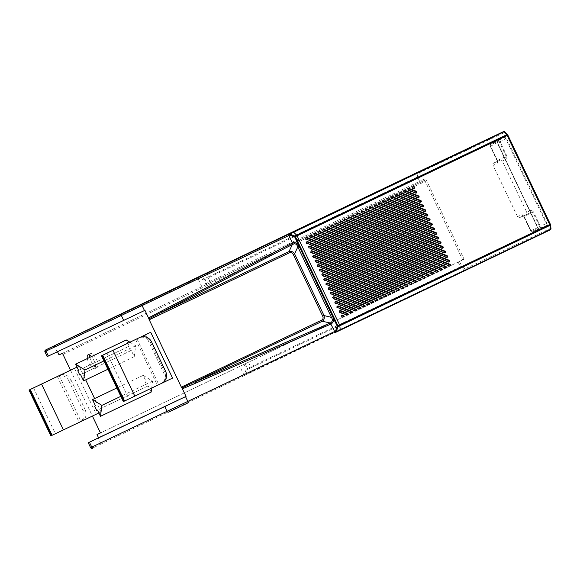 <?xml version="1.0" encoding="UTF-8"?>
<svg xmlns="http://www.w3.org/2000/svg" width="580" height="580" viewBox="0 0 580 580"><rect width="100%" height="100%" fill="white"/><g stroke="black" fill="none" stroke-linecap="round" stroke-linejoin="round"><path stroke-width="0.43" stroke-dasharray="2.9 2.17" d="M459.527 261.421A2526.466 3.262 154.5 0 1 464.094 259.26L100.456 432.934L459.527 261.421L461.789 266.148L464.885 268.917A1.211 1.095 64.7 0 1 464.413 270.483A2525.255 3.262 -25.5 0 1 550.318 229.839M62.988 354.373L425.227 181.366L424.205 180.51A1.211 1.102 -115.3 0 0 424.676 178.944L426.626 180.699L464.094 259.26M62.06 353.474L424.205 180.51A2525.255 3.262 -25.5 0 0 420.551 182.243L210.859 282.395A1.211 0.45 64.5 0 1 209.931 281.496L208.198 277.856L419.282 177.038A1.211 0.776 177.3 0 0 417.636 176.878L417.44 172.738L419.086 172.898L419.282 177.038L421.015 180.677L419.623 181.344A1.211 0.45 -115.5 0 0 420.551 182.243A1.211 1.095 64.7 0 0 421.015 180.677A2526.466 3.262 -25.5 0 1 424.676 178.944M551 228.593L550.304 224.279L507.804 135.169L505.035 132.24A1.211 1.145 -115.3 0 0 504.614 131.747M546.962 223.293L547.295 225.808L539.748 229.426L537.979 227.599L497.423 142.578L497.118 140.055L504.701 136.518L506.456 138.366L546.962 223.293L546.266 223.619L546.541 225.504A0.602 0.573 -115.6 0 1 547.295 225.808M198.751 276.783A1.211 1.044 -115.4 0 1 199.563 276.79L417.44 172.738A1.211 0.45 -115.5 0 1 417.571 172.282A1.211 1.095 -115.3 0 1 419.086 172.898A2526.466 3.262 154.5 0 1 505.035 132.24A1.211 0.805 -43.4 0 0 504.883 131.906M48.336 356.04L57.5 351.705M70.542 370.207L92.408 416.048M57.485 351.676L144.957 310.307M151.67 388.092L152.569 381.176L143.173 375.383L146.138 381.589L145.334 381.974L147.378 386.265L148.183 385.881L151.148 392.095M126.281 339.96L129.246 346.173L128.434 346.55L130.486 350.842L131.29 350.465L134.248 356.671L135.669 345.76L129.891 342.193M79.141 366.118L77.017 367.125L79.141 366.118L85.695 379.864M74.407 368.358L96.266 414.185L101 411.945L94.62 398.569M145.457 334.754L167.315 380.582L123.337 401.592M172.572 378.095L167.315 380.582M87.341 358.556A7.692 2.842 -115.5 0 0 88.812 362.971A7.692 2.842 -115.5 0 0 94.7 368.699A7.692 2.842 -115.5 0 0 93.953 360.543A7.692 2.842 -115.5 0 0 91.437 356.599M210.859 282.395L201.84 286.694L197.939 278.509L197.838 277.218M201.84 286.694L59.029 354.909M205.893 284.758A1.211 1.124 64.7 0 0 206.038 284.671L203.783 279.959L208.198 277.856A1.211 0.45 64.5 0 1 207.944 277.03L204.428 278.704A1.211 0.95 -115.4 0 1 205.044 279.357L206.785 282.996L206.038 284.671M57.065 351.879L54.701 346.927L198.86 278.067L203.783 279.959L204.428 278.704L199.563 276.79L198.86 278.067A1.211 0.45 -115.5 0 1 198.744 276.79M289.84 234.168L288.695 234.24M245.289 363.732L247.551 368.467L246.29 369.068L247.667 369.358L246.094 374.346L463.971 270.294A1.211 0.45 -115.5 0 0 464.413 270.483L254.548 370.714A1.211 0.45 64.5 0 1 254.112 370.526L251.183 367.676L460.875 267.532L461.789 266.148L460.389 266.814A1.211 0.45 -115.5 0 0 460.875 267.532L463.971 270.294A1.211 0.776 131.8 0 0 464.885 268.917A2526.466 3.262 -25.5 0 1 550.833 228.259A1.211 1.145 64.7 0 1 550.957 228.904M244.035 364.334L246.29 369.068L244.658 374.086L243.731 374.528L239.83 366.342M244.673 375.42L101.456 443.83A1.211 0.478 64.5 0 1 100.499 442.939L243.731 374.528L244.673 375.42L254.548 370.714M246.094 374.346L244.658 374.086A1.211 0.45 -115.5 0 0 245.579 374.985A1.211 1.044 -115.4 0 0 246.094 374.346M152.569 381.176L120.828 396.336M143.173 375.383L116.834 387.962M148.183 385.881L97.505 410.082M147.378 386.265L96.7 410.466M145.334 381.974L146.138 381.589M135.669 345.76L103.936 360.919M134.248 356.671L107.909 369.25M131.29 350.465L80.613 374.665M130.486 350.842L79.808 375.05M128.434 346.55L78.568 370.373L129.246 346.173M57.884 376.239A9.07 7.975 64.6 0 1 68.947 381.002L71.021 380.016C68.251 375.144 64.561 373.563 59.936 375.267M57.333 376.507L79.192 422.334L81.787 421.087L50.859 435.87M68.947 381.002L82.998 410.459A9.07 7.975 64.6 0 1 79.706 422.08M81.787 421.087C86.021 418.557 87.116 414.685 85.072 409.473L82.998 410.459M71.021 380.016L85.072 409.473M98.883 412.96L101 411.945M79.192 422.334L96.266 414.185M59.203 375.623L81.062 421.45M151.576 341.917L150.488 342.432A9.07 8.78 64.8 0 0 138.743 337.995M161.602 383.344L158.833 384.663L136.974 338.836M150.488 342.432L164.539 371.889L165.626 371.381M160.515 383.858A9.07 8.78 64.8 0 0 164.539 371.889M162.016 383.134L158.833 384.663M135.59 339.496L157.441 385.316M89.769 355.119A7.692 2.842 64.5 0 1 90.603 353.604A7.692 2.842 64.5 0 1 96.49 359.332A7.692 2.842 64.5 0 1 97.237 367.488A7.692 2.842 64.5 0 1 91.35 361.768A7.692 2.842 64.5 0 1 89.871 357.345M497.423 142.578L537.689 227.737L539.001 229.114A0.602 0.573 -115.6 0 1 539.748 229.426M533.52 211.903L531.497 210.199A1.812 0.594 67.1 0 1 531.672 212.12L533.52 211.903L540.306 226.135L546.266 223.619L505.76 138.7L500.061 141.752L498.677 140.403L504.47 137.3L505.76 138.7L506.456 138.366M504.701 136.518A0.602 0.573 65.1 0 1 504.47 137.3A2523.471 43.957 -27.8 0 0 496.886 140.831A0.602 0.573 65 0 0 497.118 140.055M502.338 161.081L500.953 159.732L492.927 163.524L497.321 161.167L490.31 146.37L490.441 144.297L496.879 140.838L497.451 142.564L496.995 140.722L490.455 144.29L490.31 146.37L497.415 160.442L497.502 163.082A1.812 0.739 61.7 0 1 497.321 161.167L497.132 160.58L506.159 156.31L505.513 157.289A1.812 0.594 61.8 0 1 506.898 158.637L502.338 161.081L526.727 212.207L531.497 210.199M524.088 216.369L522.101 214.643L517.49 216.579L518.875 217.928L531.672 212.12L523.486 215.992L523.805 216.499L532.832 212.229L539.625 226.461L540.306 226.135L540.48 228.056L546.541 225.504A2523.471 37.439 156.8 0 1 539.001 229.114L532.266 231.949L530.881 230.601L524.088 216.369L530.555 230.753C531.287 231.927 531.853 232.326 532.251 231.949L539.146 229.1L537.979 227.599M506.848 155.984L506.159 156.31L499.373 142.078L500.061 141.752L506.848 155.984L506.898 158.637M500.953 159.732L492.927 163.524L493.101 165.445L497.502 163.082M517.49 216.579L493.101 165.445M526.901 214.129L526.727 212.207M497.415 160.442L490.629 146.211L497.132 142.716L537.689 227.737L530.555 230.753L523.479 215.992L518.868 217.928L523.486 215.992A1.812 0.739 67.2 0 1 522.101 214.643M413.939 188.427A0.906 0.841 -115.3 0 1 413.671 188.638L413.671 188.638A0.906 0.841 -115.3 0 1 413.018 188.652L412.612 188.493A0.906 0.841 -115.3 0 1 412.482 186.832L412.482 186.832A0.906 0.841 -115.3 0 1 412.815 186.76M415.628 282.373A0.906 0.841 -115.3 0 1 415.36 282.583L415.36 282.583A0.906 0.841 -115.3 0 1 414.707 282.605L305.798 239.504A0.906 0.841 -115.3 0 1 306.008 237.771M419.898 280.336A0.906 0.841 -115.3 0 1 419.63 280.546L419.63 280.546A0.906 0.841 -115.3 0 1 418.977 280.56L310.068 237.466A0.906 0.841 -115.3 0 1 310.278 235.734M424.168 278.291A0.906 0.841 -115.3 0 1 423.9 278.501A0.906 0.841 -115.3 0 1 423.9 278.509A0.906 0.841 -115.3 0 1 423.248 278.523L314.338 235.422A0.906 0.841 -115.3 0 1 314.215 233.769L314.215 233.769A0.906 0.841 -115.3 0 1 314.548 233.689M428.439 276.254A0.906 0.841 -115.3 0 1 428.171 276.464L428.171 276.464A0.906 0.841 -115.3 0 1 427.518 276.479L318.616 233.385A0.906 0.841 -115.3 0 1 318.485 231.732L318.485 231.732A0.906 0.841 -115.3 0 1 318.819 231.652M432.709 274.217A0.906 0.841 -115.3 0 1 432.441 274.427L432.441 274.427A0.906 0.841 -115.3 0 1 431.796 274.442L322.886 231.34A0.906 0.841 -115.3 0 1 322.755 229.687L322.755 229.687A0.906 0.841 -115.3 0 1 323.089 229.615M436.986 272.172A0.906 0.841 -115.3 0 1 436.066 272.404L327.156 229.303A0.906 0.841 -115.3 0 1 327.026 227.65L327.026 227.65A0.906 0.841 -115.3 0 1 327.367 227.57M441.257 270.135A0.906 0.841 -115.3 0 1 440.336 270.36L331.426 227.266A0.906 0.841 -115.3 0 1 331.637 225.533M445.527 268.098A0.906 0.841 -115.3 0 1 445.259 268.308L445.259 268.308A0.906 0.841 -115.3 0 1 444.606 268.322L335.697 225.221A0.906 0.841 -115.3 0 1 335.907 223.496M449.797 266.053A0.906 0.841 -115.3 0 1 449.529 266.263L449.529 266.263A0.906 0.841 -115.3 0 1 448.876 266.278L339.967 223.184A0.906 0.841 -115.3 0 1 340.177 221.451M411.307 284.439A0.906 0.841 -115.3 0 1 411.032 284.649L411.032 284.649A0.906 0.841 -115.3 0 1 410.386 284.664L306.537 243.571A0.906 0.841 -115.3 0 1 306.414 241.918L306.414 241.918A0.906 0.841 -115.3 0 1 306.748 241.845M407.029 286.476A0.906 0.841 -115.3 0 1 406.761 286.687A0.906 0.841 -115.3 0 1 406.761 286.694A0.906 0.841 -115.3 0 1 406.109 286.708L308.734 248.167A0.906 0.841 -115.3 0 1 308.944 246.442M402.759 288.521A0.906 0.841 -115.3 0 1 402.491 288.731L402.491 288.731A0.906 0.841 -115.3 0 1 401.838 288.746L310.923 252.771A0.906 0.841 -115.3 0 1 310.8 251.118A0.906 0.841 -115.3 0 1 310.8 251.111A0.906 0.841 -115.3 0 1 311.134 251.038M398.489 290.558A0.906 0.841 -115.3 0 1 398.221 290.769L398.221 290.769A0.906 0.841 -115.3 0 1 397.568 290.783L313.12 257.368A0.906 0.841 -115.3 0 1 313.33 255.635M394.219 292.603A0.906 0.841 -115.3 0 1 393.95 292.813L393.95 292.813A0.906 0.841 -115.3 0 1 393.298 292.827L315.31 261.964A0.906 0.841 -115.3 0 1 315.187 260.311L315.187 260.311A0.906 0.841 -115.3 0 1 315.52 260.231M389.949 294.64A0.906 0.841 -115.3 0 1 389.028 294.865L317.507 266.561A0.906 0.841 -115.3 0 1 317.717 264.835M385.678 296.677A0.906 0.841 -115.3 0 1 384.757 296.909L319.703 271.164A0.906 0.841 -115.3 0 1 319.573 269.512A0.906 0.841 -115.3 0 1 319.573 269.504A0.906 0.841 -115.3 0 1 319.906 269.432M385.41 296.887A0.906 0.841 -115.3 0 1 385.403 296.887L386.012 296.605M381.408 298.722A0.906 0.841 -115.3 0 1 381.132 298.932L381.132 298.932A0.906 0.841 -115.3 0 1 380.487 298.946L321.893 275.761A0.906 0.841 -115.3 0 1 322.103 274.028M377.13 300.759A0.906 0.841 -115.3 0 1 376.862 300.969L376.862 300.969A0.906 0.841 -115.3 0 1 376.21 300.984L324.089 280.357A0.906 0.841 -115.3 0 1 323.959 278.704L323.959 278.704A0.906 0.841 -115.3 0 1 324.293 278.625M372.86 302.796A0.906 0.841 -115.3 0 1 372.592 303.007A0.906 0.841 -115.3 0 1 372.592 303.014A0.906 0.841 -115.3 0 1 371.939 303.028L326.279 284.954A0.906 0.841 -115.3 0 1 326.489 283.228M368.59 304.841A0.906 0.841 -115.3 0 1 368.322 305.051L368.322 305.051A0.906 0.841 -115.3 0 1 367.669 305.065L328.476 289.558A0.906 0.841 -115.3 0 1 328.345 287.897L328.345 287.897A0.906 0.841 -115.3 0 1 328.679 287.825M364.32 306.878A0.906 0.841 -115.3 0 1 364.051 307.088L364.051 307.088A0.906 0.841 -115.3 0 1 363.399 307.11L330.665 294.154A0.906 0.841 -115.3 0 1 330.875 292.421M360.049 308.923A0.906 0.841 -115.3 0 1 359.129 309.147L332.862 298.751A0.906 0.841 -115.3 0 1 332.731 297.098L332.731 297.098A0.906 0.841 -115.3 0 1 333.065 297.018M355.779 310.96A0.906 0.841 -115.3 0 1 354.858 311.185L335.051 303.347A0.906 0.841 -115.3 0 1 335.262 301.622M351.509 312.997A0.906 0.841 -115.3 0 1 351.233 313.207L351.233 313.207A0.906 0.841 -115.3 0 1 350.588 313.229L337.248 307.951A0.906 0.841 -115.3 0 1 337.118 306.291L337.118 306.291A0.906 0.841 -115.3 0 1 337.451 306.218M347.231 315.041A0.906 0.841 -115.3 0 1 346.963 315.252L346.963 315.252A0.906 0.841 -115.3 0 1 346.311 315.266L339.438 312.548A0.906 0.841 -115.3 0 1 339.648 310.815M342.961 317.079A0.906 0.841 -115.3 0 1 342.693 317.289L342.693 317.289A0.906 0.841 -115.3 0 1 342.04 317.303L341.635 317.144A0.906 0.841 -115.3 0 1 341.504 315.491L341.504 315.491A0.906 0.841 -115.3 0 1 341.837 315.411M449.029 261.993A0.906 0.841 -115.3 0 1 448.76 262.204A0.906 0.841 -115.3 0 1 448.76 262.211A0.906 0.841 -115.3 0 1 448.108 262.225L344.266 221.132A0.906 0.841 -115.3 0 1 344.143 219.479A0.906 0.841 -115.3 0 1 344.143 219.472A0.906 0.841 -115.3 0 1 344.476 219.399M446.839 257.397A0.906 0.841 -115.3 0 1 445.918 257.621L348.536 219.088A0.906 0.841 -115.3 0 1 348.413 217.435L348.413 217.435A0.906 0.841 -115.3 0 1 348.747 217.362M444.642 252.8A0.906 0.841 -115.3 0 1 444.374 253.011L444.374 253.011A0.906 0.841 -115.3 0 1 443.722 253.025L352.814 217.05A0.906 0.841 -115.3 0 1 352.683 215.398L352.683 215.398A0.906 0.841 -115.3 0 1 353.017 215.318M442.453 248.204A0.906 0.841 -115.3 0 1 441.532 248.429L357.084 215.006A0.906 0.841 -115.3 0 1 356.954 213.353L356.954 213.353A0.906 0.841 -115.3 0 1 357.294 213.28M440.256 243.607A0.906 0.841 -115.3 0 1 439.988 243.81A0.906 0.841 -115.3 0 1 439.988 243.817A0.906 0.841 -115.3 0 1 439.336 243.832L361.354 212.969A0.906 0.841 -115.3 0 1 361.224 211.316L361.224 211.316A0.906 0.841 -115.3 0 1 361.565 211.236M438.067 239.004A0.906 0.841 -115.3 0 1 437.146 239.236L365.625 210.931A0.906 0.841 -115.3 0 1 365.835 209.199M435.87 234.407A0.906 0.841 -115.3 0 1 435.602 234.617L435.602 234.617A0.906 0.841 -115.3 0 1 434.949 234.632L369.895 208.887A0.906 0.841 -115.3 0 1 370.105 207.161M433.68 229.811A0.906 0.841 -115.3 0 1 432.76 230.035L374.165 206.85A0.906 0.841 -115.3 0 1 374.042 205.197L374.042 205.197A0.906 0.841 -115.3 0 1 374.375 205.117M431.484 225.214A0.906 0.841 -115.3 0 1 431.215 225.424L431.215 225.424A0.906 0.841 -115.3 0 1 430.563 225.439L378.435 204.812A0.906 0.841 -115.3 0 1 378.312 203.16A0.906 0.841 -115.3 0 1 378.312 203.152A0.906 0.841 -115.3 0 1 378.646 203.08M429.294 220.61A0.906 0.841 -115.3 0 1 428.373 220.842L382.713 202.768A0.906 0.841 -115.3 0 1 382.583 201.115L382.583 201.115A0.906 0.841 -115.3 0 1 382.916 201.042M427.098 216.014A0.906 0.841 -115.3 0 1 426.829 216.224L426.829 216.224A0.906 0.841 -115.3 0 1 426.177 216.238L386.983 200.731A0.906 0.841 -115.3 0 1 386.853 199.078L386.853 199.078A0.906 0.841 -115.3 0 1 387.193 198.998M424.908 211.417A0.906 0.841 -115.3 0 1 423.987 211.642L391.253 198.686A0.906 0.841 -115.3 0 1 391.123 197.033L391.123 197.033A0.906 0.841 -115.3 0 1 391.464 196.961M422.711 206.821A0.906 0.841 -115.3 0 1 422.443 207.031L422.443 207.031A0.906 0.841 -115.3 0 1 421.79 207.045L395.524 196.649A0.906 0.841 -115.3 0 1 395.734 194.916M420.522 202.217A0.906 0.841 -115.3 0 1 419.601 202.449L399.794 194.612A0.906 0.841 -115.3 0 1 400.004 192.879M418.325 197.62A0.906 0.841 -115.3 0 1 418.057 197.831L418.057 197.831A0.906 0.841 -115.3 0 1 417.404 197.845L404.064 192.567A0.906 0.841 -115.3 0 1 403.941 190.914L403.941 190.914A0.906 0.841 -115.3 0 1 404.274 190.842M416.135 193.024A0.906 0.841 -115.3 0 1 415.215 193.249L408.334 190.53A0.906 0.841 -115.3 0 1 408.211 188.877L408.211 188.877A0.906 0.841 -115.3 0 1 408.545 188.797M458.135 262.08L460.389 266.814L250.698 366.966L248.443 362.232M426.626 180.699L425.227 181.366L462.695 259.92M207.713 272.513A1.211 0.45 64.5 0 0 207.575 272.97L207.944 277.03L417.636 176.878A1.211 0.45 -115.5 0 0 417.89 177.705L419.623 181.344L206.785 282.996M337.944 326.62A1.211 1.204 65.3 0 1 337.93 326.663L337.886 325.735L295.38 236.625L289.579 234.211L290.109 233.95M44.819 351.661L54.701 346.927A1.211 0.478 64.5 0 1 54.614 345.629M101.456 443.83L93.315 447.738M251.183 367.676A1.211 0.45 64.5 0 1 250.698 366.966L247.551 368.467A1.211 0.95 -115.4 0 1 247.667 369.358L251.183 367.676M90.618 447.68L100.499 442.939L98.136 437.987M33.524 387.875L55.383 433.702M107.025 353.111L128.883 398.931M531.519 231.63A0.602 0.558 -115.3 0 0 532.266 231.949L540.48 228.056A0.602 0.558 64.7 0 1 539.741 227.744L531.519 231.63A1.211 0.45 -115.5 0 1 530.598 230.731M499.373 142.078A1.211 0.45 -115.5 0 0 498.452 141.179A0.602 0.558 64.7 0 1 498.677 140.403L490.455 144.29A0.602 0.558 -115.3 0 0 490.23 145.065L498.452 141.179M490.23 145.065A1.211 0.45 -115.5 0 0 490.346 146.349M539.741 227.744A1.211 0.45 -115.5 0 0 539.625 226.461M412.612 188.493L413.214 188.203M413.627 188.362L413.018 188.652M305.798 239.504L306.407 239.214M415.316 282.315L414.707 282.605M310.068 237.466L310.677 237.176M419.587 280.278L418.977 280.56M314.338 235.422L314.947 235.139M423.857 278.233L423.248 278.523M318.616 233.385L319.217 233.095M428.127 276.196L427.518 276.479M322.886 231.34L323.488 231.057M432.397 274.151L431.796 274.442M327.156 229.303L327.758 229.013M436.667 272.114L436.066 272.404M331.426 227.266L332.036 226.976M440.938 270.077L440.336 270.36M335.697 225.221L336.306 224.938M445.215 268.032L444.606 268.322M339.967 223.184L340.576 222.894M449.486 265.995L448.876 266.278M410.988 284.381L410.386 284.664M306.537 243.571L307.146 243.288M406.718 286.418L406.109 286.708M308.734 248.167L309.343 247.885M402.447 288.463L401.838 288.746M310.923 252.771L311.532 252.481M398.177 290.5L397.568 290.783M313.12 257.368L313.729 257.078M393.907 292.537L393.298 292.827M315.31 261.964L315.919 261.681M389.629 294.582L389.028 294.865M317.507 266.561L318.115 266.278M319.703 271.164L320.305 270.875M385.359 296.619L384.757 296.909M381.089 298.656L380.487 298.946M321.893 275.761L322.502 275.471M376.819 300.701L376.21 300.984M324.089 280.357L324.691 280.075M372.548 302.738L371.939 303.028M326.279 284.954L326.888 284.671M368.278 304.783L367.669 305.065M328.476 289.558L329.077 289.268M364.008 306.82L363.399 307.11M330.665 294.154L331.274 293.864M359.731 308.857L359.129 309.147M332.862 298.751L333.464 298.468M355.46 310.902L354.858 311.185M335.051 303.347L335.661 303.064M351.19 312.939L350.588 313.229M337.248 307.951L337.85 307.661M346.92 314.976L346.311 315.266M339.438 312.548L340.047 312.257M342.649 317.021L342.04 317.303M341.635 317.144L342.236 316.854M344.266 221.132L344.875 220.842M448.717 261.935L448.108 262.225M348.536 219.088L349.145 218.805M446.527 257.339L445.918 257.621M352.814 217.05L353.416 216.761M444.331 252.742L443.722 253.025M357.084 215.006L357.686 214.723M442.141 248.138L441.532 248.429M361.354 212.969L361.956 212.686M439.945 243.542L439.336 243.832M365.625 210.931L366.234 210.642M437.755 238.945L437.146 239.236M369.895 208.887L370.504 208.604M435.558 234.349L434.949 234.632M374.165 206.85L374.774 206.56M433.361 229.752L432.76 230.035M378.435 204.812L379.045 204.523M431.172 225.149L430.563 225.439M382.713 202.768L383.315 202.485M428.975 220.552L428.373 220.842M386.983 200.731L387.585 200.441M426.786 215.956L426.177 216.238M391.253 198.686L391.855 198.404M424.589 211.359L423.987 211.642M395.524 196.649L396.133 196.366M422.399 206.756L421.79 207.045M399.794 194.612L400.403 194.322M420.203 202.159L419.601 202.449M404.064 192.567L404.673 192.285M418.013 197.562L417.404 197.845M408.334 190.53L408.943 190.24M415.816 192.966L415.215 193.249M335.784 332.311L337.923 326.663M97.237 367.488L94.7 368.699M90.603 353.604L88.073 354.815M412.482 186.832L413.09 186.55M413.671 188.638L414.272 188.348M305.674 237.851L306.276 237.561M415.36 282.583L415.962 282.3M309.945 235.806L310.546 235.524M419.63 280.546L420.232 280.256M314.215 233.769L314.824 233.479M423.9 278.509L424.502 278.219M318.485 231.732L319.094 231.442M428.171 276.464L428.779 276.181M322.755 229.687L323.364 229.405M432.441 274.427L433.05 274.137M327.026 227.65L327.635 227.36M436.711 272.382L437.32 272.1M331.303 225.606L331.905 225.323M440.981 270.345L441.59 270.062M335.574 223.568L336.175 223.278M445.259 268.308L445.861 268.018M339.844 221.531L340.445 221.241M449.529 266.263L450.131 265.981M411.032 284.649L411.64 284.367M306.414 241.918L307.023 241.628M406.761 286.694L407.37 286.404M308.611 246.514L309.212 246.232M402.491 288.731L403.093 288.441M310.8 251.111L311.409 250.828M398.221 290.769L398.822 290.486M312.997 255.715L313.599 255.425M393.95 292.813L394.552 292.523M315.187 260.311L315.796 260.021M389.673 294.85L390.282 294.567M317.383 264.908L317.985 264.625M319.573 269.504L320.182 269.221M381.132 298.932L381.741 298.642M321.769 274.108L322.371 273.818M376.862 300.969L377.471 300.687M323.959 278.704L324.568 278.414M372.592 303.014L373.194 302.724M326.156 283.301L326.757 283.018M368.322 305.051L368.923 304.761M328.345 287.897L328.954 287.615M364.051 307.088L364.653 306.805M330.542 292.501L331.144 292.211M359.774 309.133L360.383 308.843M332.731 297.098L333.34 296.808M355.504 311.17L356.113 310.887M334.928 301.694L335.53 301.404M351.233 313.207L351.842 312.924M337.118 306.291L337.727 306.008M346.963 315.252L347.572 314.962M339.314 310.887L339.916 310.605M342.693 317.289L343.295 317.006M341.504 315.491L342.113 315.201M344.143 219.472L344.752 219.189M448.76 262.211L449.37 261.921M348.413 217.435L349.022 217.145M446.564 257.607L447.173 257.324M352.683 215.398L353.293 215.107M444.374 253.011L444.983 252.728M356.954 213.353L357.563 213.07M442.177 248.414L442.786 248.124M361.224 211.316L361.833 211.026M439.988 243.817L440.597 243.527M365.501 209.271L366.103 208.988M437.791 239.214L438.4 238.931M369.772 207.234L370.373 206.951M435.602 234.617L436.211 234.335M374.042 205.197L374.651 204.907M433.405 230.021L434.014 229.731M378.312 203.152L378.921 202.869M431.215 225.424L431.825 225.134M382.583 201.115L383.191 200.825M429.019 220.82L429.628 220.538M386.853 199.078L387.462 198.788M426.829 216.224L427.431 215.941M391.123 197.033L391.732 196.75M424.632 211.627L425.241 211.338M395.4 194.996L396.002 194.706M422.443 207.031L423.045 206.741M399.671 192.951L400.272 192.669M420.246 202.435L420.855 202.144M403.941 190.914L404.55 190.631M418.057 197.831L418.659 197.548M408.211 188.877L408.82 188.587M415.86 193.234L416.469 192.951"/><path stroke-width="0.87" d="M385.881 294.952L320.827 269.207A0.906 0.841 64.7 0 0 319.718 270.062A0.906 0.841 64.7 0 0 320.305 270.875L385.359 296.619A0.906 0.841 64.7 0 0 386.012 296.605L386.012 296.605A0.906 0.841 64.7 0 0 385.881 294.952L385.279 295.235A0.906 0.841 -115.3 0 1 385.678 296.677M319.906 269.432A0.906 0.841 -115.3 0 1 320.225 269.49L385.279 295.235M413.736 186.535A0.906 0.841 64.7 0 0 412.626 187.391A0.906 0.841 64.7 0 0 413.214 188.203L413.627 188.362A0.906 0.841 64.7 0 0 414.736 187.507A0.906 0.841 64.7 0 0 414.149 186.695L413.54 186.985A0.906 0.841 -115.3 0 1 413.939 188.427M306.929 237.546A0.906 0.841 64.7 0 0 306.276 237.561L306.276 237.561A0.906 0.841 64.7 0 0 306.407 239.214L415.316 282.315A0.906 0.841 64.7 0 0 415.962 282.3L415.962 282.3A0.906 0.841 64.7 0 0 415.838 280.647L306.929 237.546L306.32 237.829L415.229 280.93A0.906 0.841 -115.3 0 1 415.628 282.373M311.199 235.509A0.906 0.841 64.7 0 0 310.546 235.524L310.546 235.524A0.906 0.841 64.7 0 0 310.677 237.176L419.587 280.278A0.906 0.841 64.7 0 0 420.696 279.415A0.906 0.841 64.7 0 0 420.108 278.603L311.199 235.509L310.59 235.792L419.5 278.893A0.906 0.841 -115.3 0 1 419.898 280.336M315.469 233.464A0.906 0.841 64.7 0 0 314.36 234.32A0.906 0.841 64.7 0 0 314.947 235.139L423.857 278.233A0.906 0.841 64.7 0 0 424.966 277.378A0.906 0.841 64.7 0 0 424.379 276.566L315.469 233.464L314.868 233.755L423.77 276.849A0.906 0.841 -115.3 0 1 424.168 278.291M319.739 231.427A0.906 0.841 64.7 0 0 318.63 232.283A0.906 0.841 64.7 0 0 319.217 233.095L428.127 276.196A0.906 0.841 64.7 0 0 428.779 276.181A0.906 0.841 64.7 0 0 428.779 276.174A0.906 0.841 64.7 0 0 428.649 274.521L319.739 231.427L319.138 231.71L428.047 274.811A0.906 0.841 -115.3 0 1 428.439 276.254M324.01 229.383A0.906 0.841 64.7 0 0 322.9 230.245A0.906 0.841 64.7 0 0 323.488 231.057L432.397 274.151A0.906 0.841 64.7 0 0 433.05 274.137L433.05 274.137A0.906 0.841 64.7 0 0 432.919 272.484L324.01 229.383L323.408 229.673L432.317 272.774A0.906 0.841 -115.3 0 1 432.709 274.217M328.287 227.345A0.906 0.841 64.7 0 0 327.635 227.36L327.635 227.36A0.906 0.841 64.7 0 0 327.758 229.013L436.667 272.114A0.906 0.841 64.7 0 0 437.32 272.1L437.32 272.1A0.906 0.841 64.7 0 0 437.189 270.447L328.287 227.345L327.678 227.636L436.588 270.73A0.906 0.841 -115.3 0 1 436.986 272.172M332.558 225.308A0.906 0.841 64.7 0 0 331.905 225.323L331.905 225.323A0.906 0.841 64.7 0 0 332.036 226.976L440.938 270.077A0.906 0.841 64.7 0 0 441.59 270.062A0.906 0.841 64.7 0 0 441.59 270.055A0.906 0.841 64.7 0 0 441.467 268.402L332.558 225.308L331.949 225.591L440.858 268.692A0.906 0.841 -115.3 0 1 441.257 270.135M336.828 223.264A0.906 0.841 64.7 0 0 336.175 223.278A0.906 0.841 64.7 0 0 336.175 223.286A0.906 0.841 64.7 0 0 336.306 224.938L445.215 268.032A0.906 0.841 64.7 0 0 445.861 268.018L445.861 268.018A0.906 0.841 64.7 0 0 445.737 266.365L336.828 223.264L336.219 223.554L445.128 266.648A0.906 0.841 -115.3 0 1 445.527 268.098M341.098 221.226A0.906 0.841 64.7 0 0 340.445 221.241L340.445 221.241A0.906 0.841 64.7 0 0 340.576 222.894L449.486 265.995A0.906 0.841 64.7 0 0 450.595 265.14A0.906 0.841 64.7 0 0 450.007 264.328L341.098 221.226L340.489 221.509L449.399 264.611A0.906 0.841 -115.3 0 1 449.797 266.053M411.51 282.707L307.668 241.613A0.906 0.841 64.7 0 0 306.559 242.476A0.906 0.841 64.7 0 0 307.146 243.288L410.988 284.381A0.906 0.841 64.7 0 0 411.64 284.367A0.906 0.841 64.7 0 0 411.64 284.36A0.906 0.841 64.7 0 0 411.51 282.707L410.908 282.996A0.906 0.841 -115.3 0 1 411.307 284.439M407.24 284.751L309.865 246.217A0.906 0.841 64.7 0 0 309.212 246.232L309.212 246.232A0.906 0.841 64.7 0 0 309.343 247.885L406.718 286.418A0.906 0.841 64.7 0 0 407.37 286.404L407.37 286.404A0.906 0.841 64.7 0 0 407.24 284.751L406.638 285.034A0.906 0.841 -115.3 0 1 407.029 286.476M402.97 286.788L312.055 250.814A0.906 0.841 64.7 0 0 310.945 251.669A0.906 0.841 64.7 0 0 311.532 252.481L402.447 288.463A0.906 0.841 64.7 0 0 403.557 287.6A0.906 0.841 64.7 0 0 402.97 286.788L402.361 287.078A0.906 0.841 -115.3 0 1 402.759 288.521M398.699 288.833L314.251 255.41A0.906 0.841 64.7 0 0 313.599 255.425L313.599 255.425A0.906 0.841 64.7 0 0 313.729 257.078L398.177 290.5A0.906 0.841 64.7 0 0 399.286 289.645A0.906 0.841 64.7 0 0 398.699 288.833L398.09 289.115A0.906 0.841 -115.3 0 1 398.489 290.558M394.429 290.87L316.441 260.007A0.906 0.841 64.7 0 0 315.332 260.869A0.906 0.841 64.7 0 0 315.919 261.681L393.907 292.537A0.906 0.841 64.7 0 0 395.016 291.682A0.906 0.841 64.7 0 0 394.429 290.87L393.82 291.153A0.906 0.841 -115.3 0 1 394.219 292.603M390.159 292.907L318.637 264.603A0.906 0.841 64.7 0 0 317.985 264.625L317.985 264.625A0.906 0.841 64.7 0 0 318.115 266.278L389.629 294.582A0.906 0.841 64.7 0 0 390.282 294.567A0.906 0.841 64.7 0 0 390.282 294.56A0.906 0.841 64.7 0 0 390.159 292.907L389.55 293.197A0.906 0.841 -115.3 0 1 389.949 294.64M381.611 296.989L323.024 273.803A0.906 0.841 64.7 0 0 322.371 273.818L322.371 273.818A0.906 0.841 64.7 0 0 322.502 275.471L381.089 298.656A0.906 0.841 64.7 0 0 381.741 298.642L381.741 298.642A0.906 0.841 64.7 0 0 381.611 296.989L381.009 297.279A0.906 0.841 -115.3 0 1 381.408 298.722M377.341 299.026L325.213 278.4A0.906 0.841 64.7 0 0 324.104 279.255A0.906 0.841 64.7 0 0 324.691 280.075L376.819 300.701A0.906 0.841 64.7 0 0 377.471 300.687A0.906 0.841 64.7 0 0 377.471 300.679A0.906 0.841 64.7 0 0 377.341 299.026L376.739 299.316A0.906 0.841 -115.3 0 1 377.13 300.759M373.071 301.071L327.41 282.996A0.906 0.841 64.7 0 0 326.757 283.018L326.757 283.018A0.906 0.841 64.7 0 0 326.888 284.671L372.548 302.738A0.906 0.841 64.7 0 0 373.658 301.883A0.906 0.841 64.7 0 0 373.071 301.071L372.462 301.353A0.906 0.841 -115.3 0 1 372.86 302.796M368.8 303.108L329.599 287.6A0.906 0.841 64.7 0 0 328.49 288.456A0.906 0.841 64.7 0 0 329.077 289.268L368.278 304.783A0.906 0.841 64.7 0 0 369.387 303.92A0.906 0.841 64.7 0 0 368.8 303.108L368.191 303.398A0.906 0.841 -115.3 0 1 368.59 304.841M364.53 305.152L331.796 292.197A0.906 0.841 64.7 0 0 331.144 292.211L331.144 292.211A0.906 0.841 64.7 0 0 331.274 293.864L364.008 306.82A0.906 0.841 64.7 0 0 365.117 305.964A0.906 0.841 64.7 0 0 364.53 305.152L363.921 305.435A0.906 0.841 -115.3 0 1 364.32 306.878M360.26 307.19L333.986 296.793A0.906 0.841 64.7 0 0 332.876 297.649A0.906 0.841 64.7 0 0 333.464 298.468L359.731 308.857A0.906 0.841 64.7 0 0 360.383 308.843L360.383 308.843A0.906 0.841 64.7 0 0 360.26 307.19L359.651 307.473A0.906 0.841 -115.3 0 1 360.049 308.923M355.982 309.227L336.183 301.39A0.906 0.841 64.7 0 0 335.53 301.404A0.906 0.841 64.7 0 0 335.53 301.411A0.906 0.841 64.7 0 0 335.661 303.064L355.46 310.902A0.906 0.841 64.7 0 0 356.113 310.887A0.906 0.841 64.7 0 0 356.113 310.88A0.906 0.841 64.7 0 0 355.982 309.227L355.38 309.517A0.906 0.841 -115.3 0 1 355.779 310.96M351.712 311.271L338.372 305.993A0.906 0.841 64.7 0 0 337.263 306.849A0.906 0.841 64.7 0 0 337.85 307.661L351.19 312.939A0.906 0.841 64.7 0 0 351.842 312.924L351.842 312.924A0.906 0.841 64.7 0 0 351.712 311.271L351.11 311.554A0.906 0.841 -115.3 0 1 351.509 312.997M347.442 313.309L340.569 310.59A0.906 0.841 64.7 0 0 339.916 310.605L339.916 310.605A0.906 0.841 64.7 0 0 340.047 312.257L346.92 314.976A0.906 0.841 64.7 0 0 347.572 314.962L347.572 314.962A0.906 0.841 64.7 0 0 347.442 313.309L346.84 313.599A0.906 0.841 -115.3 0 1 347.231 315.041M343.171 315.346L342.758 315.187A0.906 0.841 64.7 0 0 341.649 316.042A0.906 0.841 64.7 0 0 342.236 316.854L342.649 317.021A0.906 0.841 64.7 0 0 343.759 316.165A0.906 0.841 64.7 0 0 343.171 315.346L342.562 315.636A0.906 0.841 -115.3 0 1 342.961 317.079M345.397 219.175A0.906 0.841 64.7 0 0 344.288 220.03A0.906 0.841 64.7 0 0 344.875 220.842L448.717 261.935A0.906 0.841 64.7 0 0 449.37 261.921L449.37 261.921A0.906 0.841 64.7 0 0 449.239 260.268L345.397 219.175L344.788 219.457L448.637 260.55A0.906 0.841 -115.3 0 1 449.029 261.993M349.668 217.13A0.906 0.841 64.7 0 0 348.558 217.993A0.906 0.841 64.7 0 0 349.145 218.805L446.527 257.339A0.906 0.841 64.7 0 0 447.173 257.324L447.173 257.324A0.906 0.841 64.7 0 0 447.049 255.671L349.668 217.13L349.066 217.42L446.44 255.954A0.906 0.841 -115.3 0 1 446.839 257.397M353.938 215.093A0.906 0.841 64.7 0 0 352.829 215.948A0.906 0.841 64.7 0 0 353.416 216.761L444.331 252.742A0.906 0.841 64.7 0 0 444.983 252.728A0.906 0.841 64.7 0 0 444.983 252.72A0.906 0.841 64.7 0 0 444.853 251.067L353.938 215.093L353.336 215.376L444.251 251.357A0.906 0.841 -115.3 0 1 444.642 252.8M358.208 213.056A0.906 0.841 64.7 0 0 357.563 213.07L357.563 213.07A0.906 0.841 64.7 0 0 357.686 214.723L442.141 248.138A0.906 0.841 64.7 0 0 442.786 248.124L442.786 248.124A0.906 0.841 64.7 0 0 442.663 246.471L358.208 213.056L357.606 213.338L442.054 246.761A0.906 0.841 -115.3 0 1 442.453 248.204M362.486 211.011A0.906 0.841 64.7 0 0 361.833 211.026L361.833 211.026A0.906 0.841 64.7 0 0 361.956 212.686L439.945 243.542A0.906 0.841 64.7 0 0 440.597 243.527L440.597 243.527A0.906 0.841 64.7 0 0 440.466 241.874L362.486 211.011L361.876 211.301L439.865 242.157A0.906 0.841 -115.3 0 1 440.256 243.607M366.756 208.974A0.906 0.841 64.7 0 0 366.103 208.988L366.103 208.988A0.906 0.841 64.7 0 0 366.234 210.642L437.755 238.945A0.906 0.841 64.7 0 0 438.4 238.931L438.4 238.931A0.906 0.841 64.7 0 0 438.277 237.278L366.756 208.974L366.147 209.257L437.668 237.561A0.906 0.841 -115.3 0 1 438.067 239.004M371.026 206.93A0.906 0.841 64.7 0 0 370.373 206.951L370.373 206.951A0.906 0.841 64.7 0 0 370.504 208.604L435.558 234.349A0.906 0.841 64.7 0 0 436.211 234.335A0.906 0.841 64.7 0 0 436.211 234.327A0.906 0.841 64.7 0 0 436.08 232.674L371.026 206.93L370.417 207.219L435.478 232.964A0.906 0.841 -115.3 0 1 435.87 234.407M375.296 204.892A0.906 0.841 64.7 0 0 374.187 205.748A0.906 0.841 64.7 0 0 374.774 206.56L433.361 229.752A0.906 0.841 64.7 0 0 434.014 229.731L434.014 229.731A0.906 0.841 64.7 0 0 433.891 228.078L375.296 204.892L374.687 205.182L433.282 228.368A0.906 0.841 -115.3 0 1 433.68 229.811M379.566 202.855A0.906 0.841 64.7 0 0 378.457 203.71A0.906 0.841 64.7 0 0 379.045 204.523L431.172 225.149A0.906 0.841 64.7 0 0 431.825 225.134L431.825 225.134A0.906 0.841 64.7 0 0 431.694 223.481L379.566 202.855L378.965 203.138L431.092 223.764A0.906 0.841 -115.3 0 1 431.484 225.214M383.837 200.811A0.906 0.841 64.7 0 0 382.727 201.673A0.906 0.841 64.7 0 0 383.315 202.485L428.975 220.552A0.906 0.841 64.7 0 0 429.628 220.538L429.628 220.538A0.906 0.841 64.7 0 0 429.504 218.885L383.837 200.811L383.235 201.1L428.896 219.167A0.906 0.841 -115.3 0 1 429.294 220.61M388.107 198.773A0.906 0.841 64.7 0 0 387.462 198.788L387.462 198.788A0.906 0.841 64.7 0 0 387.585 200.441L426.786 215.956A0.906 0.841 64.7 0 0 427.895 215.1A0.906 0.841 64.7 0 0 427.308 214.281L388.107 198.773L387.505 199.056L426.699 214.571A0.906 0.841 -115.3 0 1 427.098 216.014M392.385 196.729A0.906 0.841 64.7 0 0 391.732 196.75L391.732 196.75A0.906 0.841 64.7 0 0 391.855 198.404L424.589 211.359A0.906 0.841 64.7 0 0 425.241 211.338L425.241 211.338A0.906 0.841 64.7 0 0 425.118 209.685L392.385 196.729L391.775 197.019L424.509 209.975A0.906 0.841 -115.3 0 1 424.908 211.417M396.655 194.692A0.906 0.841 64.7 0 0 396.002 194.706L396.002 194.706A0.906 0.841 64.7 0 0 396.133 196.366L422.399 206.756A0.906 0.841 64.7 0 0 423.509 205.9A0.906 0.841 64.7 0 0 422.922 205.088L396.655 194.692L396.046 194.981L422.312 205.371A0.906 0.841 -115.3 0 1 422.711 206.821M400.925 192.654A0.906 0.841 64.7 0 0 400.272 192.669L400.272 192.669A0.906 0.841 64.7 0 0 400.403 194.322L420.203 202.159A0.906 0.841 64.7 0 0 420.855 202.144L420.855 202.144A0.906 0.841 64.7 0 0 420.732 200.492L400.925 192.654L400.316 192.937L420.123 200.774A0.906 0.841 -115.3 0 1 420.522 202.217M405.195 190.61A0.906 0.841 64.7 0 0 404.086 191.472A0.906 0.841 64.7 0 0 404.673 192.285L418.013 197.562A0.906 0.841 64.7 0 0 419.123 196.707A0.906 0.841 64.7 0 0 418.535 195.888L405.195 190.61L404.586 190.9L417.926 196.178A0.906 0.841 -115.3 0 1 418.325 197.62M409.465 188.573A0.906 0.841 64.7 0 0 408.356 189.428A0.906 0.841 64.7 0 0 408.943 190.24L415.816 192.966A0.906 0.841 64.7 0 0 416.469 192.951A0.906 0.841 64.7 0 0 416.469 192.944A0.906 0.841 64.7 0 0 416.346 191.291L409.465 188.573L408.864 188.862L415.737 191.581A0.906 0.841 -115.3 0 1 416.135 193.024M337.944 326.642L337.197 326.062L299.142 246.246L297.83 246.877L331.455 317.383C332.942 319.826 332.558 321.69 330.303 322.988L334.645 331.521L334.776 332.797L335.682 332.362A1.211 1.175 64.8 0 0 336.284 331.688L335.566 331.086L337.197 326.062L339.59 324.916A1.211 0.45 64.5 0 1 339.837 325.75L549.927 225.41A1.211 0.45 -115.5 0 0 549.68 224.576L550.304 224.279A1.211 0.812 -7.6 0 1 550.471 224.612L550.471 224.612A1.211 1.211 0 0 0 550.362 224.25L507.863 135.14L297.083 235.806L339.59 324.916L549.68 224.576L507.174 135.466A1.211 0.45 -115.5 0 0 506.688 134.756L507.863 135.14A1.211 1.211 0 0 0 507.652 134.828L507.804 135.169M100.456 432.934L97.019 434.558L100.449 432.919L92.408 416.048M287.941 234.603L141.215 304.667A1.211 0.413 64.5 0 1 142.107 305.587L288.847 235.509L292.436 243.035L291.914 243.281L292.342 244.499L289.014 251.575A1.812 0.667 64.5 0 0 289.391 252.815L149.227 319.761A1.812 0.667 -115.5 0 1 148.908 318.833L292.342 244.499L292.748 244.252L292.436 243.035C295.118 241.954 297.359 243.027 299.142 246.246L294.698 236.952L289.768 235.067L288.847 235.509L287.941 234.603L503.483 131.645L198.744 276.783A1.211 1.044 -115.4 0 1 198.751 276.783L417.571 172.282A1.211 1.211 0 0 0 417.571 172.282A2525.255 3.262 154.5 0 1 503.483 131.645A1.211 1.145 -115.3 0 1 503.491 131.645L503.491 131.645A1.211 1.145 -115.3 0 1 504.614 131.747M293.233 232.058A1.211 0.45 64.5 0 1 293.676 232.246L296.598 235.096A1.211 0.45 64.5 0 1 297.083 235.806L294.698 236.952L294.691 236.009L289.804 234.131A1.211 1.211 0 0 0 288.855 234.168A1.211 1.175 64.8 0 0 288.847 234.168A1.211 0.45 -115.5 0 1 289.768 235.067L289.746 234.131A1.211 1.175 64.8 0 0 288.855 234.168L288.695 234.24M337.944 326.62A1.211 1.204 65.3 0 0 337.879 325.735L295.38 236.625A1.211 1.204 65.3 0 0 294.727 236.024L506.688 134.756L503.926 131.827A1.211 0.805 -43.4 0 1 504.883 131.906L504.883 131.906A1.211 1.211 0 0 0 503.491 131.645A1.211 0.45 -115.5 0 1 503.926 131.827L290.109 233.95M291.914 243.281L161.305 311.156A1.812 0.616 62.5 0 1 161.733 312.366L289.014 251.575C291.225 250.937 293.074 251.684 294.575 253.815L324.017 315.542L331.455 317.383L332.775 316.76C334.232 319.899 333.66 322.313 331.057 324.002L330.535 324.249L329.853 323.154L194.974 382.068A1.812 0.616 66.4 0 1 195.656 383.162L330.535 324.249M292.748 244.252C295.017 243.15 296.714 244.028 297.83 246.877L294.575 253.815L293.255 254.446C292.349 252.699 291.058 252.155 289.391 252.815M330.303 322.988L322.262 321.276A1.812 0.667 64.5 0 1 321.53 320.196L181.373 387.143A1.812 0.667 -115.5 0 0 181.888 387.984L322.262 321.276C324.118 320.044 324.706 318.137 324.017 315.542L322.697 316.173L293.255 254.446M185.542 396.647L187.905 401.599A1.211 0.413 64.5 0 1 188.05 402.868L168.657 412.104A1.211 1.124 -115.3 0 1 167.127 411.495L164.778 406.573L186.028 396.415L182.41 388.825L195.656 383.162M182.41 388.825L181.888 387.984M57.5 351.705L59.029 354.909L62.06 353.474A1.211 0.45 -115.5 0 1 62.988 354.373L70.542 370.207M97.019 434.558L98.556 437.784L186.028 396.415M149.227 319.761L181.373 387.143M148.908 318.833L144.957 310.307L123.678 320.406L121.329 315.484L44.819 351.661L47.176 356.591L123.678 320.406M120.828 396.336L101.891 405.384L100.471 416.295L151.148 392.095L151.67 388.092M129.891 342.193L126.281 339.96L75.603 364.16L84.999 369.96L83.578 380.872L107.909 369.25M41.55 384.076L30.233 389.463L52.091 435.29L63.408 429.896L41.55 384.076L77.024 367.133L57.869 376.246A9.07 7.975 64.6 0 0 57.848 376.253L59.936 375.267M85.695 379.864L94.62 398.569M162.016 383.134L172.572 378.095L150.713 332.267L101.478 355.772L123.337 401.592L123.939 401.309L102.08 355.489L101.478 355.772M91.437 356.599A7.692 2.842 -115.5 0 0 88.073 354.815A7.692 2.842 -115.5 0 0 87.341 358.556M141.215 304.667L46.552 349.493L198.744 276.783A1.211 0.45 -115.5 0 0 198.744 276.79M161.305 311.156L148.574 317.898M164.778 406.573L89.436 442.207L91.785 447.129A1.211 1.124 64.7 0 0 93.315 447.738L93.315 447.738C92.3 448.608 91.401 448.587 90.618 447.68L335.566 331.086A1.211 0.45 -115.5 0 1 335.682 332.362L334.776 332.797M98.556 437.784L88.261 442.75L90.618 447.68M335.719 332.34L550.318 229.839A1.211 0.45 -115.5 0 0 550.326 229.839A1.211 0.45 -115.5 0 0 550.456 229.39L550.833 228.259M550.957 228.904A1.211 1.145 64.7 0 1 550.318 229.839A1.211 1.211 0 0 0 551 228.593L550.471 224.612A1.211 0.812 -7.6 0 1 549.927 225.41L550.456 229.39L336.306 331.673L337.923 326.663A1.211 1.211 0 0 0 337.886 325.735L295.38 236.625A1.211 1.211 0 0 0 294.712 236.009L289.804 234.131M116.834 387.962L92.503 399.584L101.891 405.384M92.503 399.584L95.461 405.797L94.656 406.174L96.7 410.466L97.505 410.082L100.471 416.295M95.461 405.797L94.656 406.174M103.936 360.919L84.999 369.96M75.603 364.16L78.568 370.373L77.764 370.758L79.808 375.05L80.613 374.665L83.578 380.872M78.568 370.373L77.764 370.758M30.233 389.463L57.848 376.253A9.07 7.975 64.6 0 1 57.884 376.239M29 390.043L50.859 435.87L51.461 435.587L29.602 389.76M52.091 435.29L51.461 435.587M63.408 429.896L98.883 412.96M150.713 332.267L102.08 355.489M139.744 337.524A9.07 8.78 -115.2 0 1 151.576 341.917L165.626 371.381A9.07 8.78 -115.2 0 1 161.602 383.344L134.814 396.133L112.962 350.305M102.711 355.192L124.569 401.012L123.939 401.309M124.569 401.012L134.814 396.133M89.871 357.345A7.692 2.842 64.5 0 1 89.769 355.119M306.748 241.845A0.906 0.841 -115.3 0 1 307.067 241.904L410.908 282.996M308.944 246.442A0.906 0.841 -115.3 0 1 309.256 246.5L406.638 285.034M311.134 251.038A0.906 0.841 -115.3 0 1 311.453 251.096L402.361 287.078M313.33 255.635A0.906 0.841 -115.3 0 1 313.642 255.7L398.09 289.115M315.52 260.231A0.906 0.841 -115.3 0 1 315.839 260.297L393.82 291.153M317.717 264.835A0.906 0.841 -115.3 0 1 318.029 264.893L389.55 293.197M322.103 274.028A0.906 0.841 -115.3 0 1 322.415 274.086L381.009 297.279M324.293 278.625A0.906 0.841 -115.3 0 1 324.611 278.69L376.739 299.316M326.489 283.228A0.906 0.841 -115.3 0 1 326.801 283.286L372.462 301.353M328.679 287.825A0.906 0.841 -115.3 0 1 328.998 287.883L368.191 303.398M330.875 292.421A0.906 0.841 -115.3 0 1 331.187 292.48L363.921 305.435M333.065 297.018A0.906 0.841 -115.3 0 1 333.384 297.083L359.651 307.473M335.262 301.622A0.906 0.841 -115.3 0 1 335.574 301.68L355.38 309.517M337.451 306.218A0.906 0.841 -115.3 0 1 337.77 306.276L351.11 311.554M339.648 310.815A0.906 0.841 -115.3 0 1 339.96 310.873L346.84 313.599M341.837 315.411A0.906 0.841 -115.3 0 1 342.156 315.476L342.562 315.636M320.827 269.207L320.225 269.49M44.819 351.661L45.153 350.204L198.744 276.783M46.48 349.544A1.211 1.124 64.7 0 0 45.987 351.118L48.336 356.04M144.471 310.539L142.107 305.587L121.329 315.484A1.211 1.124 -115.3 0 1 121.822 313.903M322.697 316.173C323.481 317.978 323.096 319.319 321.53 320.196M168.649 412.104L188.05 402.868M335.682 332.362A1.211 1.211 0 0 0 336.313 331.644L337.937 326.642L339.837 325.75L340.206 329.802A1.211 0.45 64.5 0 1 340.076 330.259L335.53 332.434M413.54 186.985L414.149 186.695M415.229 280.93L415.838 280.647M419.5 278.893L420.108 278.603M423.77 276.849L424.379 276.566M428.047 274.811L428.649 274.521M432.317 272.774L432.919 272.484M436.588 270.73L437.189 270.447M440.858 268.692L441.467 268.402M445.128 266.648L445.737 266.365M449.399 264.611L450.007 264.328M307.668 241.613L307.067 241.904M309.865 246.217L309.256 246.5M312.055 250.814L311.453 251.096M314.251 255.41L313.642 255.7M316.441 260.007L315.839 260.297M318.637 264.603L318.029 264.893M323.024 273.803L322.415 274.086M325.213 278.4L324.611 278.69M327.41 282.996L326.801 283.286M329.599 287.6L328.998 287.883M331.796 292.197L331.187 292.48M333.986 296.793L333.384 297.083M336.183 301.39L335.574 301.68M338.372 305.993L337.77 306.276M340.569 310.59L339.96 310.873M342.758 315.187L342.156 315.476M448.637 260.55L449.239 260.268M446.44 255.954L447.049 255.671M444.251 251.357L444.853 251.067M442.054 246.761L442.663 246.471M439.865 242.157L440.466 241.874M437.668 237.561L438.277 237.278M435.478 232.964L436.08 232.674M433.282 228.368L433.891 228.078M431.092 223.764L431.694 223.481M428.896 219.167L429.504 218.885M426.699 214.571L427.308 214.281M424.509 209.975L425.118 209.685M422.312 205.371L422.922 205.088M420.123 200.774L420.732 200.492M417.926 196.178L418.535 195.888M415.737 191.581L416.346 191.291M504.883 131.906L507.652 134.828M550.326 229.839L340.076 330.259M139.787 337.502L138.7 338.01"/></g></svg>
